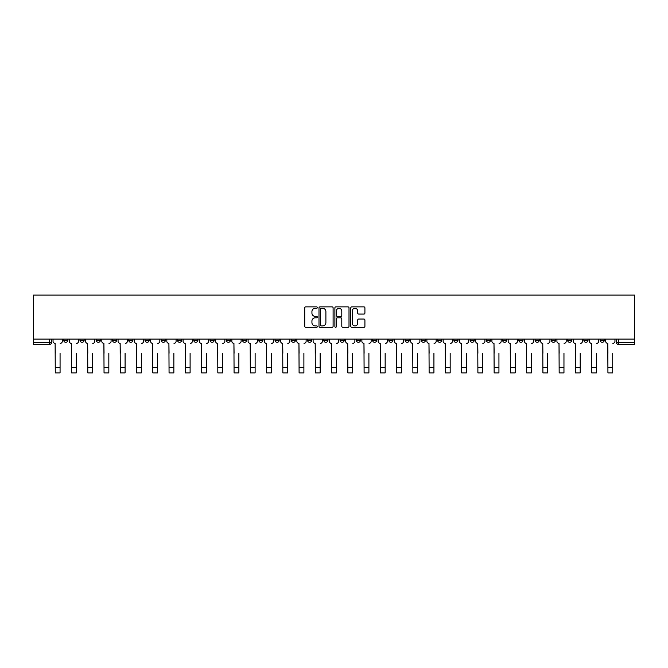 <?xml version="1.0" encoding="UTF-8"?>
<svg xmlns="http://www.w3.org/2000/svg" width="668" height="668" viewBox="0 0 668 668"><rect width="100%" height="100%" fill="white"/><g stroke="black" fill="none" stroke-linecap="round" stroke-linejoin="round"><path stroke-width="1" d="M317.333 307.581A0.718 0.718 0 0 0 316.615 306.871L305.744 306.871A1.019 1.019 0 0 0 304.725 307.89L304.725 326.301A1.019 1.019 0 0 0 305.744 327.32L316.615 327.32A0.718 0.718 0 0 0 317.333 326.602A0.718 0.718 0 0 0 316.615 325.892L315.204 325.892A3.273 3.273 0 0 1 311.931 322.619L311.931 321.083A3.273 3.273 0 0 1 315.204 317.809L316.615 317.809A0.718 0.718 0 0 0 317.333 317.091A0.718 0.718 0 0 0 316.615 316.381L315.204 316.381A3.273 3.273 0 0 1 311.931 313.108L311.931 311.572A3.273 3.273 0 0 1 315.204 308.299L316.615 308.299A0.718 0.718 0 0 0 317.333 307.581M600.115 339.077L600.115 340.229L604.281 340.229A2.087 2.087 0 0 1 602.194 342.308A2.087 2.087 0 0 1 600.115 340.229L600.115 339.077M502.586 339.077L502.586 340.229L506.753 340.229A2.087 2.087 0 0 1 504.674 342.308A2.087 2.087 0 0 1 502.586 340.229L502.586 339.077M486.329 339.077L486.329 340.229L490.496 340.229A2.087 2.087 0 0 1 488.417 342.308A2.087 2.087 0 0 1 486.329 340.229L486.329 339.077M388.809 339.077L388.809 340.229L392.976 340.229A2.087 2.087 0 0 1 390.889 342.308A2.087 2.087 0 0 1 388.809 340.229L388.809 339.077M372.552 339.077L372.552 340.229L376.719 340.229A2.087 2.087 0 0 1 374.639 342.308A2.087 2.087 0 0 1 372.552 340.229L372.552 339.077M356.294 339.077L356.294 340.229L360.461 340.229A2.087 2.087 0 0 1 358.382 342.308A2.087 2.087 0 0 1 356.294 340.229L356.294 339.077M323.788 339.077L323.788 340.229L327.955 340.229A2.087 2.087 0 0 1 325.875 342.308A2.087 2.087 0 0 1 323.788 340.229L323.788 339.077M291.281 340.229L291.281 339.077L291.281 340.229A2.087 2.087 0 0 0 293.361 342.308A2.087 2.087 0 0 1 291.281 340.229L295.448 340.229A2.087 2.087 0 0 1 293.361 342.308A2.087 2.087 0 0 0 295.448 340.229L295.448 339.077L295.448 340.229M275.024 340.229L275.024 339.077L275.024 340.229A2.087 2.087 0 0 0 277.111 342.308A2.087 2.087 0 0 1 275.024 340.229L279.191 340.229A2.087 2.087 0 0 1 277.111 342.308M258.775 340.229L258.775 339.077L258.775 340.229A2.087 2.087 0 0 0 260.854 342.308A2.087 2.087 0 0 1 258.775 340.229L262.941 340.229A2.087 2.087 0 0 1 260.854 342.308A2.087 2.087 0 0 0 262.941 340.229L262.941 339.077L262.941 340.229M242.517 339.077L242.517 340.229L246.684 340.229A2.087 2.087 0 0 1 244.605 342.308A2.087 2.087 0 0 1 242.517 340.229L242.517 339.077M226.26 339.077L226.26 340.229L230.435 340.229A2.087 2.087 0 0 1 228.347 342.308A2.087 2.087 0 0 1 226.26 340.229L226.26 339.077M210.011 339.077L210.011 340.229L214.177 340.229A2.087 2.087 0 0 1 212.09 342.308A2.087 2.087 0 0 1 210.011 340.229L210.011 339.077M193.753 340.229L193.753 339.077L193.753 340.229A2.087 2.087 0 0 0 195.841 342.308A2.087 2.087 0 0 1 193.753 340.229L197.92 340.229A2.087 2.087 0 0 1 195.841 342.308M161.247 340.229L161.247 339.077L161.247 340.229A2.087 2.087 0 0 0 163.326 342.308A2.087 2.087 0 0 1 161.247 340.229L165.413 340.229A2.087 2.087 0 0 1 163.326 342.308A2.087 2.087 0 0 0 165.413 340.229L165.413 339.077L165.413 340.229M144.989 340.229L144.989 339.077L144.989 340.229A2.087 2.087 0 0 0 147.077 342.308A2.087 2.087 0 0 1 144.989 340.229L149.156 340.229A2.087 2.087 0 0 1 147.077 342.308A2.087 2.087 0 0 0 149.156 340.229L149.156 339.077L149.156 340.229M128.74 340.229L128.74 339.077L128.74 340.229A2.087 2.087 0 0 0 130.819 342.308A2.087 2.087 0 0 1 128.74 340.229L132.907 340.229A2.087 2.087 0 0 1 130.819 342.308A2.087 2.087 0 0 0 132.907 340.229L132.907 339.077L132.907 340.229M112.483 340.229L112.483 339.077L112.483 340.229A2.087 2.087 0 0 0 114.57 342.308A2.087 2.087 0 0 1 112.483 340.229L116.649 340.229A2.087 2.087 0 0 1 114.57 342.308M96.225 340.229L96.225 339.077L96.225 340.229A2.087 2.087 0 0 0 98.313 342.308A2.087 2.087 0 0 1 96.225 340.229L100.4 340.229A2.087 2.087 0 0 1 98.313 342.308A2.087 2.087 0 0 0 100.4 340.229L100.4 339.077L100.4 340.229M79.976 340.229L79.976 339.077L79.976 340.229A2.087 2.087 0 0 0 82.055 342.308A2.087 2.087 0 0 1 79.976 340.229L84.143 340.229A2.087 2.087 0 0 1 82.055 342.308A2.087 2.087 0 0 0 84.143 340.229L84.143 339.077L84.143 340.229M363.893 314.077A1.019 1.019 0 0 0 364.912 313.058L364.912 307.89A1.019 1.019 0 0 0 363.893 306.871L351.819 306.871A1.019 1.019 0 0 0 350.8 307.89L350.8 326.301A1.019 1.019 0 0 0 351.819 327.32L363.893 327.32A1.019 1.019 0 0 0 364.912 326.301L364.912 320.064A1.019 1.019 0 0 0 363.893 319.037L358.724 319.037A1.019 1.019 0 0 0 357.706 320.064L357.706 323.153A2.739 2.739 0 0 1 354.967 325.892A2.739 2.739 0 0 1 352.228 323.153L352.228 311.037A2.739 2.739 0 0 1 354.967 308.299A2.739 2.739 0 0 1 357.706 311.037L357.706 313.058A1.019 1.019 0 0 0 358.724 314.077L363.893 314.077M634.6 339.077L33.4 339.077L33.4 295.106L634.6 295.106L634.6 344.396L618.451 344.396A2.087 2.087 0 0 1 616.364 342.308L634.6 342.308M333.107 307.89A1.019 1.019 0 0 0 332.079 306.871L320.014 306.871A1.019 1.019 0 0 0 318.995 307.89L318.995 326.301A1.019 1.019 0 0 0 320.014 327.32L332.079 327.32A1.019 1.019 0 0 0 333.107 326.301L333.107 307.89M335.921 306.871L347.986 306.871A1.019 1.019 0 0 1 349.005 307.89L349.005 326.301A1.019 1.019 0 0 1 347.986 327.32L342.818 327.32A1.019 1.019 0 0 1 341.799 326.301L341.799 318.836A1.019 1.019 0 0 0 340.772 317.809L337.348 317.809A1.019 1.019 0 0 0 336.33 318.836L336.33 326.602A0.718 0.718 0 0 1 335.612 327.32A0.718 0.718 0 0 1 334.893 326.602L334.893 307.89A1.019 1.019 0 0 1 335.921 306.871M616.364 339.077L616.364 342.308A2.087 2.087 0 0 0 618.451 344.396L618.451 339.077M51.636 339.077L51.636 342.308A2.087 2.087 0 0 1 49.549 344.396L33.4 344.396L49.549 344.396A2.087 2.087 0 0 0 51.636 342.308L33.4 342.308L33.4 344.396M33.4 339.077L33.4 342.308M604.281 339.077L604.281 340.229A2.087 2.087 0 0 1 602.194 342.308M588.024 339.077L588.024 340.229A2.087 2.087 0 0 1 585.945 342.308A2.087 2.087 0 0 1 583.857 340.229L588.024 340.229M583.857 339.077L583.857 340.229M571.775 339.077L571.775 340.229A2.087 2.087 0 0 1 569.687 342.308A2.087 2.087 0 0 1 567.6 340.229L571.775 340.229M567.6 339.077L567.6 340.229M555.517 339.077L555.517 340.229A2.087 2.087 0 0 1 553.43 342.308A2.087 2.087 0 0 1 551.35 340.229A2.087 2.087 0 0 0 553.43 342.308M551.35 339.077L551.35 340.229L555.517 340.229M539.26 339.077L539.26 340.229A2.087 2.087 0 0 1 537.181 342.308A2.087 2.087 0 0 1 535.093 340.229L539.26 340.229M535.093 339.077L535.093 340.229M523.011 339.077L523.011 340.229A2.087 2.087 0 0 1 520.923 342.308A2.087 2.087 0 0 1 518.844 340.229L523.011 340.229M518.844 339.077L518.844 340.229M506.753 339.077L506.753 340.229M490.496 339.077L490.496 340.229L490.496 339.077M474.247 339.077L474.247 340.229A2.087 2.087 0 0 1 472.159 342.308A2.087 2.087 0 0 1 470.08 340.229L474.247 340.229M470.08 339.077L470.08 340.229M457.989 339.077L457.989 340.229A2.087 2.087 0 0 1 455.91 342.308A2.087 2.087 0 0 1 453.822 340.229L457.989 340.229M453.822 339.077L453.822 340.229M441.74 339.077L441.74 340.229A2.087 2.087 0 0 1 439.653 342.308A2.087 2.087 0 0 1 437.565 340.229L441.74 340.229M437.565 339.077L437.565 340.229M425.483 339.077L425.483 340.229A2.087 2.087 0 0 1 423.395 342.308A2.087 2.087 0 0 1 421.316 340.229L425.483 340.229M421.316 339.077L421.316 340.229M409.225 339.077L409.225 340.229A2.087 2.087 0 0 1 407.146 342.308A2.087 2.087 0 0 1 405.058 340.229L409.225 340.229M405.058 339.077L405.058 340.229M392.976 339.077L392.976 340.229A2.087 2.087 0 0 1 390.889 342.308M376.719 339.077L376.719 340.229M360.461 340.229L360.461 339.077L360.461 340.229A2.087 2.087 0 0 1 358.382 342.308M344.212 339.077L344.212 340.229A2.087 2.087 0 0 1 342.125 342.308A2.087 2.087 0 0 1 340.045 340.229A2.087 2.087 0 0 0 342.125 342.308A2.087 2.087 0 0 0 344.212 340.229L340.045 340.229L340.045 339.077M327.955 340.229L327.955 339.077L327.955 340.229A2.087 2.087 0 0 1 325.875 342.308M311.705 339.077L311.705 340.229A2.087 2.087 0 0 1 309.618 342.308A2.087 2.087 0 0 1 307.539 340.229A2.087 2.087 0 0 0 309.618 342.308M307.539 339.077L307.539 340.229L311.705 340.229M279.191 339.077L279.191 340.229L279.191 339.077M246.684 340.229L246.684 339.077L246.684 340.229A2.087 2.087 0 0 1 244.605 342.308M230.435 340.229L230.435 339.077L230.435 340.229A2.087 2.087 0 0 1 228.347 342.308M214.177 340.229L214.177 339.077L214.177 340.229A2.087 2.087 0 0 1 212.09 342.308M197.92 339.077L197.92 340.229L197.92 339.077M181.671 340.229L181.671 339.077L181.671 340.229A2.087 2.087 0 0 1 179.583 342.308A2.087 2.087 0 0 1 177.504 340.229L181.671 340.229A2.087 2.087 0 0 1 179.583 342.308M177.504 339.077L177.504 340.229M116.649 339.077L116.649 340.229L116.649 339.077M67.885 339.077L67.885 340.229A2.087 2.087 0 0 1 65.806 342.308A2.087 2.087 0 0 1 63.719 340.229A2.087 2.087 0 0 0 65.806 342.308A2.087 2.087 0 0 0 67.885 340.229L67.885 339.077M63.719 339.077L63.719 340.229L67.885 340.229M321.141 308.299A0.718 0.718 0 0 0 320.423 309.017L320.423 325.174A0.718 0.718 0 0 0 321.141 325.892L322.619 325.892A3.273 3.273 0 0 0 325.892 322.619L325.892 311.572A3.273 3.273 0 0 0 322.619 308.299L321.141 308.299M341.799 311.088A2.739 2.739 0 0 0 339.06 308.349A2.739 2.739 0 0 0 336.33 311.088L336.33 315.354A1.019 1.019 0 0 0 337.348 316.381L340.772 316.381A1.019 1.019 0 0 0 341.799 315.354L341.799 311.088M53.039 341.264L53.039 339.077L53.039 341.264A2.087 2.087 0 0 0 55.127 343.352L55.277 353.247M55.127 343.352L55.277 372.894L60.07 372.894L60.07 353.247M62.316 341.264L62.316 339.077L62.316 341.264A2.087 2.087 0 0 1 60.229 343.352M60.07 372.894L55.277 372.894M69.297 341.264L69.297 339.077L69.297 341.264A2.087 2.087 0 0 0 71.376 343.352L71.534 353.247M71.376 343.352L71.534 372.894L76.327 372.894L76.327 353.247M78.565 341.264L78.565 339.077L78.565 341.264A2.087 2.087 0 0 1 76.486 343.352M85.546 341.264L85.546 339.077L85.546 341.264A2.087 2.087 0 0 0 87.633 343.352L87.792 353.247M87.633 343.352L87.792 372.894L92.585 372.894L92.585 353.247M94.823 341.264L94.823 339.077L94.823 341.264A2.087 2.087 0 0 1 92.735 343.352M101.803 341.264L101.803 339.077L101.803 341.264A2.087 2.087 0 0 0 103.891 343.352L104.041 353.247M103.891 343.352L104.041 372.894L108.834 372.894L108.834 353.247M111.08 341.264L111.08 339.077L111.08 341.264A2.087 2.087 0 0 1 108.993 343.352M76.327 372.894L71.534 372.894M92.585 372.894L87.792 372.894M108.834 372.894L104.041 372.894M118.061 341.264L118.061 339.077L118.061 341.264A2.087 2.087 0 0 0 120.14 343.352L120.298 353.247M120.14 343.352L120.298 372.894L125.091 372.894L125.091 353.247M127.329 341.264L127.329 339.077L127.329 341.264A2.087 2.087 0 0 1 125.25 343.352M134.31 341.264L134.31 339.077L134.31 341.264A2.087 2.087 0 0 0 136.397 343.352L136.556 353.247M136.397 343.352L136.556 372.894L141.349 372.894L141.349 353.247M143.587 341.264L143.587 339.077L143.587 341.264A2.087 2.087 0 0 1 141.499 343.352M125.091 372.894L120.298 372.894M141.349 372.894L136.556 372.894M150.567 341.264L150.567 339.077L150.567 341.264A2.087 2.087 0 0 0 152.646 343.352L152.805 353.247M152.646 343.352L152.805 372.894L157.598 372.894L157.598 353.247M159.836 341.264L159.836 339.077L159.836 341.264A2.087 2.087 0 0 1 157.757 343.352M166.825 341.264L166.825 339.077L166.825 341.264A2.087 2.087 0 0 0 168.904 343.352L169.062 353.247M168.904 343.352L169.062 372.894L173.855 372.894L173.855 353.247M176.093 341.264L176.093 339.077L176.093 341.264A2.087 2.087 0 0 1 174.014 343.352M183.074 341.264L183.074 339.077L183.074 341.264A2.087 2.087 0 0 0 185.161 343.352L185.312 353.247M185.161 343.352L185.312 372.894L190.104 372.894L190.104 353.247M192.351 341.264L192.351 339.077L192.351 341.264A2.087 2.087 0 0 1 190.263 343.352M199.331 341.264L199.331 339.077L199.331 341.264A2.087 2.087 0 0 0 201.41 343.352L201.569 353.247M201.41 343.352L201.569 372.894L206.362 372.894L206.362 353.247M208.6 341.264L208.6 339.077L208.6 341.264A2.087 2.087 0 0 1 206.521 343.352M215.58 341.264L215.58 339.077L215.58 341.264A2.087 2.087 0 0 0 217.668 343.352L217.826 353.247M217.668 343.352L217.826 372.894L222.619 372.894L222.619 353.247M224.857 341.264L224.857 339.077L224.857 341.264A2.087 2.087 0 0 1 222.77 343.352M231.838 341.264L231.838 339.077L231.838 341.264A2.087 2.087 0 0 0 233.925 343.352L234.076 353.247M233.925 343.352L234.076 372.894L238.868 372.894L238.868 353.247M241.115 341.264L241.115 339.077L241.115 341.264A2.087 2.087 0 0 1 239.027 343.352M248.095 341.264L248.095 339.077L248.095 341.264A2.087 2.087 0 0 0 250.174 343.352L250.333 353.247M250.174 343.352L250.333 372.894L255.126 372.894L255.126 353.247M257.364 341.264L257.364 339.077L257.364 341.264A2.087 2.087 0 0 1 255.285 343.352M264.344 341.264L264.344 339.077L264.344 341.264A2.087 2.087 0 0 0 266.432 343.352L266.59 353.247M266.432 343.352L266.59 372.894L271.383 372.894L271.383 353.247M273.621 341.264L273.621 339.077L273.621 341.264A2.087 2.087 0 0 1 271.534 343.352M157.598 372.894L152.805 372.894M173.855 372.894L169.062 372.894M190.104 372.894L185.312 372.894M206.362 372.894L201.569 372.894M222.619 372.894L217.826 372.894M238.868 372.894L234.076 372.894M255.126 372.894L250.333 372.894M271.383 372.894L266.59 372.894M280.602 341.264L280.602 339.077L280.602 341.264A2.087 2.087 0 0 0 282.681 343.352L282.84 353.247M282.681 343.352L282.84 372.894L287.632 372.894L287.632 353.247M289.87 341.264L289.87 339.077L289.87 341.264A2.087 2.087 0 0 1 287.791 343.352M287.632 372.894L282.84 372.894M296.851 341.264L296.851 339.077L296.851 341.264A2.087 2.087 0 0 0 298.938 343.352L299.097 353.247M298.938 343.352L299.097 372.894L303.89 372.894L303.89 353.247M306.128 341.264L306.128 339.077L306.128 341.264A2.087 2.087 0 0 1 304.04 343.352M303.89 372.894L299.097 372.894M313.108 341.264L313.108 339.077L313.108 341.264A2.087 2.087 0 0 0 315.196 343.352L315.346 353.247M315.196 343.352L315.346 372.894L320.139 372.894L320.139 353.247M322.385 341.264L322.385 339.077L322.385 341.264A2.087 2.087 0 0 1 320.298 343.352M320.139 372.894L315.346 372.894M329.366 341.264L329.366 339.077L329.366 341.264A2.087 2.087 0 0 0 331.445 343.352L331.604 353.247M331.445 343.352L331.604 372.894L336.396 372.894L336.396 353.247M338.634 341.264L338.634 339.077L338.634 341.264A2.087 2.087 0 0 1 336.555 343.352M345.615 341.264L345.615 339.077L345.615 341.264A2.087 2.087 0 0 0 347.702 343.352L347.861 353.247M347.702 343.352L347.861 372.894L352.654 372.894L352.654 353.247M354.892 341.264L354.892 339.077L354.892 341.264A2.087 2.087 0 0 1 352.804 343.352M361.872 341.264L361.872 339.077L361.872 341.264A2.087 2.087 0 0 0 363.96 343.352L364.11 353.247M363.96 343.352L364.11 372.894L368.903 372.894L368.903 353.247M371.149 341.264L371.149 339.077L371.149 341.264A2.087 2.087 0 0 1 369.062 343.352M378.13 341.264L378.13 339.077L378.13 341.264A2.087 2.087 0 0 0 380.209 343.352L380.368 353.247M380.209 343.352L380.368 372.894L385.16 372.894L385.16 353.247M387.398 341.264L387.398 339.077L387.398 341.264A2.087 2.087 0 0 1 385.319 343.352M394.379 341.264L394.379 339.077L394.379 341.264A2.087 2.087 0 0 0 396.466 343.352L396.617 353.247M396.466 343.352L396.617 372.894L401.41 372.894L401.41 353.247M403.656 341.264L403.656 339.077L403.656 341.264A2.087 2.087 0 0 1 401.568 343.352M410.636 341.264L410.636 339.077L410.636 341.264A2.087 2.087 0 0 0 412.715 343.352L412.874 353.247M412.715 343.352L412.874 372.894L417.667 372.894L417.667 353.247M419.905 341.264L419.905 339.077L419.905 341.264A2.087 2.087 0 0 1 417.826 343.352M426.885 341.264L426.885 339.077L426.885 341.264A2.087 2.087 0 0 0 428.973 343.352L429.132 353.247M428.973 343.352L429.132 372.894L433.924 372.894L433.924 353.247M436.162 341.264L436.162 339.077L436.162 341.264A2.087 2.087 0 0 1 434.075 343.352M443.143 341.264L443.143 339.077L443.143 341.264A2.087 2.087 0 0 0 445.23 343.352L445.381 353.247M445.23 343.352L445.381 372.894L450.174 372.894L450.174 353.247M452.42 341.264L452.42 339.077L452.42 341.264A2.087 2.087 0 0 1 450.332 343.352M459.4 341.264L459.4 339.077L459.4 341.264A2.087 2.087 0 0 0 461.479 343.352L461.638 353.247M461.479 343.352L461.638 372.894L466.431 372.894L466.431 353.247M468.669 341.264L468.669 339.077L468.669 341.264A2.087 2.087 0 0 1 466.59 343.352M475.649 341.264L475.649 339.077L475.649 341.264A2.087 2.087 0 0 0 477.737 343.352L477.896 353.247M477.737 343.352L477.896 372.894L482.688 372.894L482.688 353.247M484.926 341.264L484.926 339.077L484.926 341.264A2.087 2.087 0 0 1 482.839 343.352M491.907 341.264L491.907 339.077L491.907 341.264A2.087 2.087 0 0 0 493.986 343.352L494.145 353.247M493.986 343.352L494.145 372.894L498.938 372.894L498.938 353.247M501.175 341.264L501.175 339.077L501.175 341.264A2.087 2.087 0 0 1 499.096 343.352M508.164 341.264L508.164 339.077L508.164 341.264A2.087 2.087 0 0 0 510.243 343.352L510.402 353.247M510.243 343.352L510.402 372.894L515.195 372.894L515.195 353.247M517.433 341.264L517.433 339.077L517.433 341.264A2.087 2.087 0 0 1 515.354 343.352M524.413 341.264L524.413 339.077L524.413 341.264A2.087 2.087 0 0 0 526.501 343.352L526.651 353.247M526.501 343.352L526.651 372.894L531.444 372.894L531.444 353.247M533.69 341.264L533.69 339.077L533.69 341.264A2.087 2.087 0 0 1 531.603 343.352M540.671 341.264L540.671 339.077L540.671 341.264A2.087 2.087 0 0 0 542.75 343.352L542.909 353.247M542.75 343.352L542.909 372.894L547.702 372.894L547.702 353.247M549.939 341.264L549.939 339.077L549.939 341.264A2.087 2.087 0 0 1 547.86 343.352M556.92 341.264L556.92 339.077L556.92 341.264A2.087 2.087 0 0 0 559.007 343.352L559.166 353.247M559.007 343.352L559.166 372.894L563.959 372.894L563.959 353.247M566.197 341.264L566.197 339.077L566.197 341.264A2.087 2.087 0 0 1 564.109 343.352M573.177 341.264L573.177 339.077L573.177 341.264A2.087 2.087 0 0 0 575.265 343.352L575.415 353.247M575.265 343.352L575.415 372.894L580.208 372.894L580.208 353.247M582.454 341.264L582.454 339.077L582.454 341.264A2.087 2.087 0 0 1 580.367 343.352M589.435 341.264L589.435 339.077L589.435 341.264A2.087 2.087 0 0 0 591.514 343.352L591.673 353.247M591.514 343.352L591.673 372.894L596.466 372.894L596.466 353.247M598.703 341.264L598.703 339.077L598.703 341.264A2.087 2.087 0 0 1 596.624 343.352M605.684 341.264L605.684 339.077L605.684 341.264A2.087 2.087 0 0 0 607.771 343.352L607.93 353.247M607.771 343.352L607.93 372.894L612.723 372.894L612.723 353.247M614.961 341.264L614.961 339.077L614.961 341.264A2.087 2.087 0 0 1 612.873 343.352M336.396 372.894L331.604 372.894M352.654 372.894L347.861 372.894M368.903 372.894L364.11 372.894M385.16 372.894L380.368 372.894M401.41 372.894L396.617 372.894M417.667 372.894L412.874 372.894M433.924 372.894L429.132 372.894M450.174 372.894L445.381 372.894M466.431 372.894L461.638 372.894M482.688 372.894L477.896 372.894M498.938 372.894L494.145 372.894M515.195 372.894L510.402 372.894M531.444 372.894L526.651 372.894M547.702 372.894L542.909 372.894M563.959 372.894L559.166 372.894M580.208 372.894L575.415 372.894M596.466 372.894L591.673 372.894M612.723 372.894L607.93 372.894M49.549 339.077L49.549 344.396M60.07 367.625L55.277 367.625M76.327 367.625L71.534 367.625M92.585 367.625L87.792 367.625M108.834 367.625L104.041 367.625M125.091 367.625L120.298 367.625M141.349 367.625L136.556 367.625M157.598 367.625L152.805 367.625M173.855 367.625L169.062 367.625M190.104 367.625L185.312 367.625M206.362 367.625L201.569 367.625M222.619 367.625L217.826 367.625M238.868 367.625L234.076 367.625M255.126 367.625L250.333 367.625M271.383 367.625L266.59 367.625M287.632 367.625L282.84 367.625M303.89 367.625L299.097 367.625M320.139 367.625L315.346 367.625M336.396 367.625L331.604 367.625M352.654 367.625L347.861 367.625M368.903 367.625L364.11 367.625M385.16 367.625L380.368 367.625M401.41 367.625L396.617 367.625M417.667 367.625L412.874 367.625M433.924 367.625L429.132 367.625M450.174 367.625L445.381 367.625M466.431 367.625L461.638 367.625M482.688 367.625L477.896 367.625M498.938 367.625L494.145 367.625M515.195 367.625L510.402 367.625M531.444 367.625L526.651 367.625M547.702 367.625L542.909 367.625M563.959 367.625L559.166 367.625M580.208 367.625L575.415 367.625M596.466 367.625L591.673 367.625M612.723 367.625L607.93 367.625"/></g></svg>

